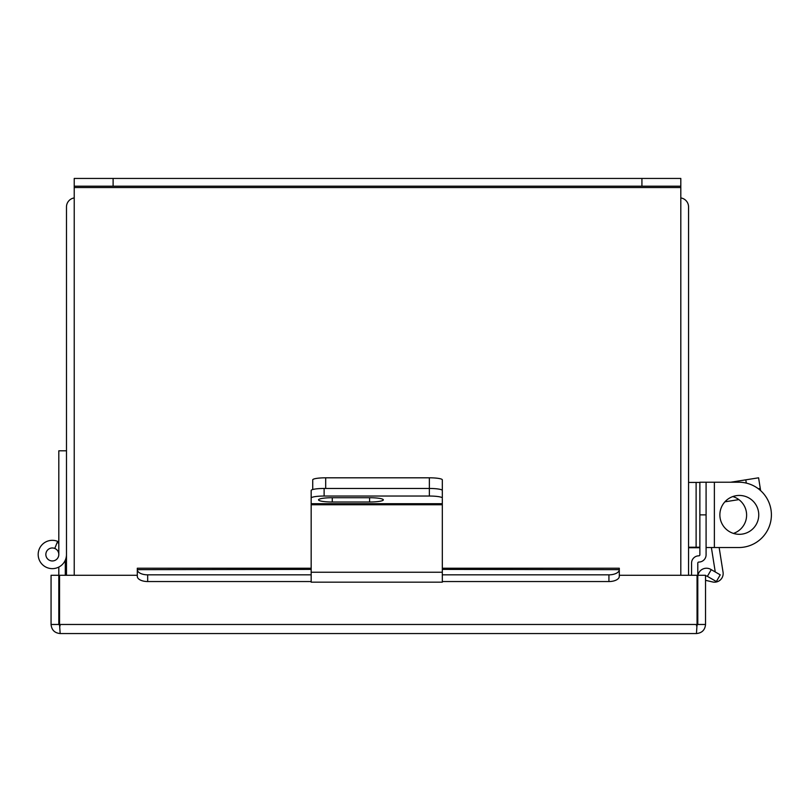 <?xml version="1.0" encoding="UTF-8"?>
<svg xmlns="http://www.w3.org/2000/svg" width="812" height="812" viewBox="0 0 812 812"><rect width="100%" height="100%" fill="white"/><g stroke="black" fill="none" stroke-linecap="round" stroke-linejoin="round"><path stroke-width="1.22" d="M680.811 197.935A9.094 9.094 0 0 1 688.556 206.928L688.556 575.292M66.482 575.292L66.482 206.928A9.094 9.094 0 0 1 74.227 197.935M58.809 554.484A6.476 6.476 0 0 0 46.061 552.84A6.476 6.476 0 0 0 51.501 560.909A6.476 6.476 0 0 0 58.809 554.484L58.809 450.802L66.482 450.802M54.759 548.476L57.632 541.36A14.149 14.149 0 0 0 38.641 550.901A14.149 14.149 0 0 0 50.527 568.522A14.149 14.149 0 0 0 66.482 554.484M58.809 543.258A12.962 12.962 0 0 0 57.185 542.467M65.295 575.292L65.295 560.168M619.241 576.906L619.302 575.292L697.051 575.292L697.051 624.469L696.442 633.553L60.159 633.553C54.637 633.015 51.603 629.99 51.065 624.469L58.809 624.469L58.809 567.06M60.159 633.553L59.55 624.469L59.55 575.292L137.299 575.292L137.36 576.906M619.302 576.094L619.302 568.227L442.317 568.227M696.442 633.553C701.964 633.015 704.999 629.99 705.537 624.469L705.537 575.292L697.792 575.292L697.792 624.469L696.442 625.808M705.537 624.469L697.792 624.469M58.809 624.469L60.159 625.808M51.065 624.469L51.065 575.292L58.809 575.292M697.944 575.292A8.678 8.678 0 0 1 710.804 569.395L720.234 574.835L716.367 581.544L706.937 576.094A0.934 0.934 0 0 0 705.537 576.906M311.169 569.395L137.299 569.648A10.363 5.187 0 0 0 147.672 574.835L147.672 581.544A10.363 5.187 180 0 1 137.299 576.358L137.299 568.227L311.169 568.227M442.317 574.835L608.929 574.835A10.363 5.187 0 0 0 619.302 569.648L442.317 569.395M619.302 569.648L619.302 576.358A10.363 5.187 180 0 1 608.929 581.544L608.929 574.835M147.672 574.835L311.169 574.835M147.672 581.544L311.169 581.544M442.317 581.544L608.929 581.544M442.317 498.913L442.317 503.694L311.169 503.694L311.169 572.227L442.317 572.227L442.317 503.694M442.317 479.841L442.317 490.489A12.962 2.03 180 0 0 429.355 488.459A12.962 2.03 -0 0 1 442.317 490.489L442.317 498.06A12.962 2.03 180 0 0 429.355 496.041L429.355 477.811A12.962 2.03 -0 0 1 442.317 479.841M312.721 489.524L312.721 479.841A12.962 2.03 -0 0 1 325.683 477.811L429.355 477.811M325.683 477.811L325.683 488.459L429.355 488.459L324.12 488.459L324.12 496.041L429.355 496.041M699.335 547.227L699.335 547.745L688.556 547.745M730.749 482.216L758.591 477.811L760.621 490.631M311.169 503.694L311.169 490.489A12.962 2.03 -0 0 1 324.12 488.459M369.592 502.009A13.733 2.152 180 0 0 383.335 499.867A13.733 2.152 180 0 0 369.592 497.715L332.27 497.715A13.733 2.152 180 0 0 318.537 499.867A13.733 2.152 180 0 0 332.27 502.009L369.592 502.009L369.592 497.715M324.12 496.041A12.962 2.03 180 0 0 311.169 498.06M442.317 572.227L442.317 582.174L311.169 582.174L311.169 572.227M711.383 547.532L715.25 571.952M719.148 547.532L723.056 572.227A8.607 8.607 0 0 1 712.621 581.96L705.537 580.316M724.903 501.826L738.879 499.613M758.357 488.763L760.276 488.459M680.811 575.292L680.811 186.192L641.927 186.192L641.927 178.447L680.811 178.447L680.811 186.192M74.227 186.192L74.227 178.447L113.112 178.447L113.112 186.192L74.227 186.192L74.227 575.292M113.112 178.447L641.927 178.447M113.112 186.192L641.927 186.192M719.868 514.879A19.437 19.437 0 0 0 739.316 534.316A19.437 19.437 0 0 0 758.753 514.879A19.437 19.437 0 0 0 739.316 495.442A19.437 19.437 0 0 0 719.868 514.879M706.085 514.879L699.863 514.879L699.863 482.216L706.085 482.216L706.085 554.799A7.257 7.257 0 0 1 698.827 562.056A1.035 1.035 0 0 0 697.792 563.092L697.792 575.292M699.863 514.879L699.863 554.799A1.035 1.035 0 0 1 698.827 555.834A7.257 7.257 0 0 0 691.57 563.092L691.57 575.292M706.085 547.532L714.377 547.532L714.377 482.216L706.085 482.216M714.377 482.216L738.737 482.216A32.663 32.663 0 0 1 771.4 514.879A32.663 32.663 0 0 1 738.737 547.532L714.377 547.532M732.81 496.558A19.336 19.336 0 0 1 733.439 533.413M699.863 547.227L688.556 547.227M699.863 482.429L688.556 482.429M697.051 624.469L59.55 624.469M707.384 576.358L711.261 569.648M746.309 483.11L745.792 479.841M311.169 504.759L442.317 504.759M332.27 497.715L332.27 502.009M74.227 187.531L680.811 187.531M696.117 547.227L696.117 482.429"/></g></svg>
